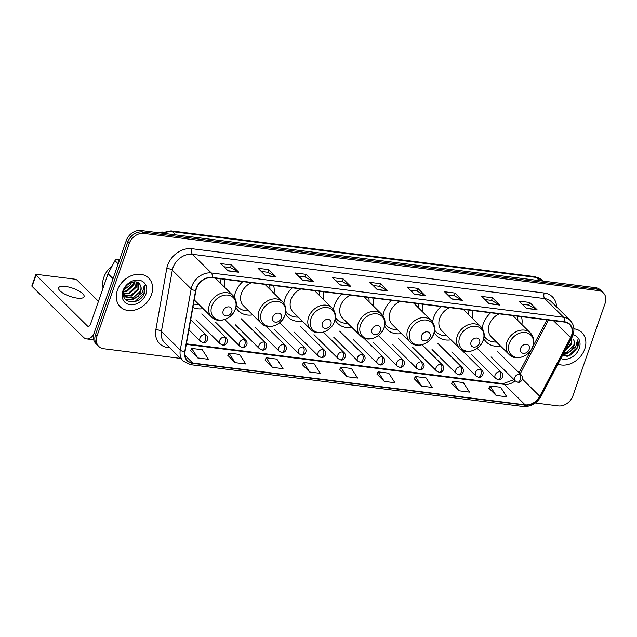 <?xml version="1.0" encoding="UTF-8"?>
<svg xmlns="http://www.w3.org/2000/svg" width="637" height="637" viewBox="0 0 637 637"><rect width="100%" height="100%" fill="white"/><g stroke="black" fill="none" stroke-linecap="round" stroke-linejoin="round"><path stroke-width="0.96" d="M490.657 312.775A22.311 17.581 134.7 0 0 483.236 323.835A22.311 17.581 134.7 0 0 482.161 328.31M483.77 338.55A22.311 17.581 134.7 0 0 486.357 342.061A22.311 17.581 134.7 0 0 500.563 346.05M441.083 306.54A22.311 17.581 134.7 0 0 433.654 317.6A22.311 17.581 134.7 0 0 432.587 322.075M434.195 332.315A22.311 17.581 134.7 0 0 436.783 335.826A22.311 17.581 134.7 0 0 450.988 339.816M391.508 300.306A22.311 17.581 134.7 0 0 384.079 311.366A22.311 17.581 134.7 0 0 383.012 315.841M384.621 326.08A22.311 17.581 134.7 0 0 387.2 329.592A22.311 17.581 134.7 0 0 401.414 333.581M341.934 294.071A22.311 17.581 134.7 0 0 334.505 305.131A22.311 17.581 134.7 0 0 333.438 309.606M335.046 319.846A22.311 17.581 134.7 0 0 337.626 323.357A22.311 17.581 134.7 0 0 351.839 327.346M292.359 287.836A22.311 17.581 134.7 0 0 284.93 298.896A22.311 17.581 134.7 0 0 283.855 303.371M285.472 313.611A22.311 17.581 134.7 0 0 288.051 317.122A22.311 17.581 134.7 0 0 302.257 321.112M242.785 281.602A22.311 17.581 134.7 0 0 235.356 292.662A22.311 17.581 134.7 0 0 234.281 297.137M235.897 307.376A22.311 17.581 134.7 0 0 238.477 310.888A22.311 17.581 134.7 0 0 252.682 314.877M192.9 307.424A22.311 17.581 134.7 0 0 203.107 308.642M274.014 293.339A22.311 17.581 134.7 0 0 273.576 285.48M323.588 299.573A22.311 17.581 134.7 0 0 323.15 291.714M373.163 305.808A22.311 17.581 134.7 0 0 372.725 297.949M422.737 312.042A22.311 17.581 134.7 0 0 422.299 304.183M472.312 318.277A22.311 17.581 134.7 0 0 471.874 310.418M521.886 324.512A22.311 17.581 134.7 0 0 521.448 316.653M224.439 287.104A22.311 17.581 134.7 0 0 224.001 279.245M535.263 403.006L558.275 405.904A12.629 9.953 134.7 0 0 572.87 395.935L605.15 303.228A12.629 9.953 134.7 0 0 603.382 292.916L600.436 289.994A12.629 9.953 134.7 0 0 595.484 287.669L140.928 230.498A12.629 9.953 134.7 0 0 126.333 240.468L94.053 333.167A12.629 9.953 134.7 0 0 95.821 343.486L97.294 344.943A12.629 9.953 134.7 0 1 95.526 334.632A12.629 9.953 134.7 0 0 97.294 344.943L98.767 346.401A12.629 9.953 134.7 0 0 103.72 348.734L180.486 358.392M603.382 292.916A12.629 9.953 134.7 0 0 598.43 290.583L143.874 233.421A12.629 9.953 134.7 0 0 129.279 243.382L127.806 241.925L95.526 334.632L127.806 241.925A12.629 9.953 134.7 0 1 142.401 231.956A12.629 9.953 134.7 0 0 127.806 241.925L126.333 240.468M598.43 290.583L596.957 289.126L142.401 231.956L596.957 289.126A12.629 9.953 134.7 0 1 601.909 291.459A12.629 9.953 134.7 0 0 596.957 289.126L595.484 287.669M117.399 290.273A20.209 15.925 134.7 0 0 120.234 306.779A20.209 15.925 134.7 0 0 137.329 309.224A20.209 15.925 134.7 0 0 151.495 294.557A20.209 15.925 134.7 0 0 148.668 278.05A20.209 15.925 134.7 0 0 131.572 275.606A20.209 15.925 134.7 0 0 117.399 290.273A20.209 15.925 134.7 0 0 120.234 306.779A20.209 15.925 134.7 0 0 137.329 309.224A20.209 15.925 134.7 0 0 151.495 294.557A20.209 15.925 134.7 0 0 148.668 278.05A20.209 15.925 134.7 0 0 131.572 275.606A20.209 15.925 134.7 0 0 117.399 290.273M557.948 364.133A20.209 15.925 134.7 0 0 584.75 349.044A20.209 15.925 134.7 0 0 581.915 332.538A20.209 15.925 134.7 0 0 573.897 328.803A20.209 15.925 134.7 0 1 581.915 332.538L581.915 332.538A20.209 15.925 134.7 0 1 584.75 349.044A20.209 15.925 134.7 0 1 557.948 364.133M196.475 288.37A13.473 10.614 -45.3 0 1 212.041 277.74L564.326 322.043A13.473 10.614 -45.3 0 1 569.605 324.528A13.473 10.614 -45.3 0 1 570.585 337.602L539.762 396.27A13.473 10.614 -45.3 0 1 525.103 404.829L192.732 363.026A13.473 10.614 -45.3 0 1 187.453 360.542A13.473 10.614 -45.3 0 1 185.009 351.656L195.917 290.48A13.473 10.614 -45.3 0 1 196.475 288.37M196.188 288.33A13.807 10.885 134.7 0 0 195.623 290.496L184.714 351.672A13.807 10.885 134.7 0 0 192.629 363.329L524.999 405.132A13.807 10.885 134.7 0 0 540.025 396.357L570.848 337.69A13.807 10.885 134.7 0 0 564.43 321.741L212.145 277.437A13.807 10.885 134.7 0 0 196.188 288.33M522.252 304.263L528.861 305.099L536.824 309.55A3.368 1.776 97.2 0 1 537.095 309.757L529.729 302.464L519.075 301.118L526.441 308.419L537.095 309.757M528.814 305.091L529.729 302.464M484.964 299.573L491.573 300.409L499.535 304.86A3.368 1.776 97.2 0 1 499.806 305.067L492.441 297.774L481.787 296.428L489.152 303.73L499.806 305.067M491.525 300.401L492.441 297.774M447.676 294.883L454.285 295.719L462.247 300.17A3.368 1.776 97.2 0 1 462.518 300.377L455.152 293.084L444.499 291.746L451.864 299.04L462.518 300.377M454.237 295.711L455.152 293.084M410.387 290.193L416.996 291.029L424.959 295.48A3.368 1.776 97.2 0 1 425.229 295.687L417.864 288.394L407.21 287.056L414.576 294.35L425.229 295.687M416.948 291.021L417.864 288.394M223.945 266.752L230.554 267.58L238.517 272.031A3.368 1.776 97.2 0 1 238.795 272.238L231.422 264.944L220.768 263.607L228.142 270.9L238.795 272.238M230.506 267.572L231.422 264.944M261.234 271.434L267.843 272.27L275.805 276.721A3.368 1.776 97.2 0 1 276.084 276.928L268.71 269.634L258.057 268.296L265.43 275.59L276.084 276.928M267.795 272.262L268.71 269.634M298.522 276.124L305.131 276.96L313.093 281.411A3.368 1.776 97.2 0 1 313.372 281.618L305.999 274.324L295.345 272.986L302.718 280.28L313.372 281.618M305.083 276.952L305.999 274.324M335.81 280.813L342.419 281.65L350.382 286.101A3.368 1.776 97.2 0 1 350.653 286.308L343.287 279.014L332.633 277.676L339.999 284.97L350.653 286.308M342.372 281.642L343.287 279.014M373.099 285.503L379.708 286.339L387.67 290.791A3.368 1.776 97.2 0 1 387.941 290.998L380.576 283.704L369.922 282.366L377.287 289.66L387.941 290.998M379.66 286.332L380.576 283.704M129.279 243.382L96.999 336.089A12.629 9.953 134.7 0 0 98.767 346.401M414.289 378.808L421.551 386.086L432.204 387.431L426.018 377.876L415.364 376.531L414.257 378.864M451.577 383.498L458.839 390.776L469.493 392.121L463.306 382.558L452.652 381.221L451.545 383.554M488.858 388.188L496.127 395.466L506.781 396.811L500.594 387.248L489.941 385.911L488.834 388.244M302.424 364.738L309.686 372.024L320.339 373.362L314.152 363.807L303.499 362.461L302.392 364.802M265.135 360.048L272.397 367.334L283.051 368.672L276.864 359.117L266.21 357.771L265.103 360.112M227.847 355.358L235.109 362.644L245.763 363.982L239.576 354.427L228.922 353.081L227.815 355.422M190.559 350.668L197.82 357.954L208.474 359.292L202.287 349.737L191.633 348.391L190.527 350.732M377 374.118L384.262 381.396L394.916 382.741L388.729 373.186L378.075 371.841L376.969 374.174M346.974 376.714L357.628 378.052L351.441 368.497L340.787 367.151L339.68 369.492L346.974 376.714L340.787 367.151M309.686 372.024L303.499 362.461M272.397 367.334L266.21 357.771M235.109 362.644L228.922 353.081M197.82 357.954L191.633 348.391M384.262 381.396L378.075 371.841M421.551 386.086L415.364 376.531M458.839 390.776L452.652 381.221M496.127 395.466L489.941 385.911M112.295 265.725A21.053 16.586 134.7 0 0 103.799 277.413A21.053 16.586 134.7 0 0 103.083 288.02M134.542 281.809L133.874 284.914L126.906 291.396L123.554 291.953M133.921 281.841L133.292 284.333L126.317 290.822L123.674 291.356M136.605 282.064L136.214 287.231L129.247 293.713L123.634 293.92M136.143 281.952L135.633 286.65L128.658 293.131L123.506 293.466M138.102 282.717L138.555 289.548L131.58 296.03L124.358 295.528M137.791 282.541L137.974 288.967L130.999 295.449L124.151 295.162M140.108 284.819C137.274 278.902 126.405 282.406 124.08 289.986C118.864 303.276 139.073 306.381 144.097 293.8L144.336 293.163C145.284 290.361 145.26 287.805 144.273 285.472L142.449 292.367L136.851 296.834A9.515 7.501 134.7 0 0 140.634 291.603A9.515 7.501 134.7 0 0 140.108 284.819C141.191 286.698 141.263 288.856 140.307 291.284L133.34 297.766L125.107 296.539M136.851 296.834L133.921 298.347L125.505 296.953L123.419 293.068M124.804 296.253L123.403 294.262M131.636 282.342L130.099 285.089L124.183 289.724M130.099 285.089A9.515 7.501 134.7 0 0 131.421 282.486A9.515 7.501 134.7 0 0 131.445 282.414M122.869 290.958A13.727 10.813 134.7 0 0 130.171 304.701A13.727 10.813 134.7 0 0 146.024 293.872A13.727 10.813 134.7 0 0 138.731 280.129A13.727 10.813 134.7 0 0 122.869 290.958M144.273 285.472L144.066 292.893L135.092 301.468L133.666 301.89M137.043 296.762L132.751 299.151L125.545 299.509M138.476 296.062L133.045 299.438L125.831 299.796M65.476 286.467A13.473 4.3 19.2 0 0 58.644 287.868A13.473 4.3 19.2 0 0 64.13 293.792A13.473 4.3 19.2 0 0 77.268 298.132A13.473 4.3 19.2 0 0 84.092 296.731A13.473 4.3 19.2 0 0 78.614 290.806A13.473 4.3 19.2 0 0 65.476 286.467M119.66 259.633L117.248 259.331L119.119 261.186M93.679 334.449A16.841 8.87 97.2 0 1 86.608 338.908A16.841 8.87 97.2 0 1 83.455 337.268L32.065 286.387A2.102 0.669 -160.8 0 1 31.85 285.917L35.783 274.611A2.102 0.669 19.2 0 0 35.998 275.08L87.396 325.961A4.212 2.214 -82.8 0 0 88.185 326.375A4.212 2.214 -82.8 0 0 90.55 324.018L107.948 274.061A2.102 1.656 -45.3 0 1 108.083 273.743L114.955 260.66A2.102 1.656 -45.3 0 1 117.248 259.331M98.456 301.317L77.196 280.264A2.102 0.669 19.2 0 0 74.497 279.125L36.85 274.396A2.102 0.669 19.2 0 0 35.783 274.611M231.709 311.939A5.056 3.981 134.7 0 0 229.017 306.883A5.056 3.981 134.7 0 0 223.181 310.872A5.056 3.981 134.7 0 0 225.872 315.928A5.056 3.981 134.7 0 0 231.709 311.939M220.362 283.067A20.002 15.758 134.7 0 0 219.956 278.735M193.521 303.929A20.002 15.758 134.7 0 0 199.031 304.605M281.283 318.182A5.056 3.981 134.7 0 0 278.592 313.117A5.056 3.981 134.7 0 0 272.755 317.107A5.056 3.981 134.7 0 0 275.447 322.163A5.056 3.981 134.7 0 0 281.283 318.182M251.376 282.685A15.161 11.944 134.7 0 0 241.391 293.418A15.161 11.944 134.7 0 0 243.517 305.8L261.17 323.278C267.675 330.38 281.952 325.228 285.042 315.052C286.714 309.797 285.862 305.362 282.502 301.739A15.161 11.944 134.7 0 0 269.674 299.9A15.161 11.944 134.7 0 0 259.052 310.904A15.161 11.944 134.7 0 0 261.17 323.278M269.937 289.302A20.002 15.758 134.7 0 0 269.531 284.97M236.247 305.314A20.002 15.758 134.7 0 0 237.163 306.325L237.896 307.05A20.002 15.758 134.7 0 0 248.613 310.848M236.271 305.067A20.002 15.758 134.7 0 0 237.896 307.05M330.858 324.416A5.056 3.981 134.7 0 0 328.166 319.352A5.056 3.981 134.7 0 0 322.33 323.341A5.056 3.981 134.7 0 0 325.021 328.397A5.056 3.981 134.7 0 0 330.858 324.416M300.951 288.919A15.161 11.944 134.7 0 0 290.966 299.653A15.161 11.944 134.7 0 0 293.092 312.034L310.745 329.512C317.258 336.615 331.527 331.463 334.624 321.287C336.288 316.032 335.436 311.597 332.076 307.974A15.161 11.944 134.7 0 0 319.248 306.134A15.161 11.944 134.7 0 0 308.627 317.138A15.161 11.944 134.7 0 0 310.745 329.512M319.511 295.536A20.002 15.758 134.7 0 0 319.105 291.205M285.822 311.549A20.002 15.758 134.7 0 0 286.738 312.56L287.47 313.285A20.002 15.758 134.7 0 0 298.188 317.083M285.846 311.302A20.002 15.758 134.7 0 0 287.47 313.285M380.432 330.651A5.056 3.981 134.7 0 0 377.749 325.587A5.056 3.981 134.7 0 0 371.912 329.576A5.056 3.981 134.7 0 0 374.596 334.632A5.056 3.981 134.7 0 0 380.432 330.651M350.525 295.154A15.161 11.944 134.7 0 0 340.54 305.887A15.161 11.944 134.7 0 0 342.666 318.269L360.319 335.755C366.832 342.849 381.109 337.698 384.199 327.522C385.863 322.266 385.011 317.831 381.651 314.208A15.161 11.944 134.7 0 0 368.823 312.369A15.161 11.944 134.7 0 0 358.201 323.373A15.161 11.944 134.7 0 0 360.319 335.755M369.086 301.771A20.002 15.758 134.7 0 0 368.68 297.439M335.396 317.783A20.002 15.758 134.7 0 0 336.312 318.795L337.045 319.519A20.002 15.758 134.7 0 0 347.762 323.317M335.42 317.537A20.002 15.758 134.7 0 0 337.045 319.519M430.007 336.885A5.056 3.981 134.7 0 0 427.323 331.821A5.056 3.981 134.7 0 0 421.487 335.81A5.056 3.981 134.7 0 0 424.17 340.867A5.056 3.981 134.7 0 0 430.007 336.885M400.108 301.389A15.161 11.944 134.7 0 0 390.123 312.122A15.161 11.944 134.7 0 0 392.241 324.504L409.902 341.989C416.407 349.084 430.684 343.932 433.773 333.764C435.437 328.501 434.585 324.066 431.225 320.443A15.161 11.944 134.7 0 0 418.405 318.604A15.161 11.944 134.7 0 0 407.776 329.608A15.161 11.944 134.7 0 0 409.902 341.989M418.66 308.005A20.002 15.758 134.7 0 0 418.262 303.674M384.971 324.018A20.002 15.758 134.7 0 0 385.887 325.029L386.619 325.754A20.002 15.758 134.7 0 0 397.337 329.552M384.995 323.771A20.002 15.758 134.7 0 0 386.619 325.754M479.581 343.12A5.056 3.981 134.7 0 0 476.898 338.056A5.056 3.981 134.7 0 0 471.062 342.045A5.056 3.981 134.7 0 0 473.745 347.101A5.056 3.981 134.7 0 0 479.581 343.12M449.682 307.623A15.161 11.944 134.7 0 0 439.697 318.357A15.161 11.944 134.7 0 0 441.815 330.738L459.476 348.224C465.981 355.319 480.258 350.167 483.348 339.999C485.012 334.736 484.168 330.3 480.8 326.677A15.161 11.944 134.7 0 0 467.98 324.838A15.161 11.944 134.7 0 0 457.35 335.842A15.161 11.944 134.7 0 0 459.476 348.224M468.235 314.24A20.002 15.758 134.7 0 0 467.837 309.908M434.545 330.253A20.002 15.758 134.7 0 0 435.461 331.264L436.202 331.988A20.002 15.758 134.7 0 0 446.911 335.787M434.569 330.014A20.002 15.758 134.7 0 0 436.202 331.988M529.156 349.355A5.056 3.981 134.7 0 0 526.473 344.291A5.056 3.981 134.7 0 0 520.636 348.28A5.056 3.981 134.7 0 0 523.319 353.336A5.056 3.981 134.7 0 0 529.156 349.355M499.257 313.858A15.161 11.944 134.7 0 0 489.272 324.591A15.161 11.944 134.7 0 0 491.39 336.973L509.051 354.459C515.556 361.553 529.833 356.401 532.922 346.233C534.586 340.978 533.742 336.535 530.374 332.912A15.161 11.944 134.7 0 0 517.555 331.073A15.161 11.944 134.7 0 0 506.925 342.077A15.161 11.944 134.7 0 0 509.051 354.459M517.817 320.475A20.002 15.758 134.7 0 0 517.411 316.143M484.128 336.487A20.002 15.758 134.7 0 0 485.036 337.499L485.776 338.223A20.002 15.758 134.7 0 0 496.486 342.021M484.144 336.248A20.002 15.758 134.7 0 0 485.776 338.223M571.763 337.841L571.811 344.036L565.162 350.398M571.58 338.183L571.222 343.454L565.736 349.299M562.168 356.099L570.784 355.04L577.592 347.651C578.531 344.856 578.515 342.292 577.528 339.959L575.705 346.854L570.107 351.321A9.515 7.501 134.7 0 0 573.881 346.09A9.515 7.501 134.7 0 0 573.356 339.306C574.447 341.193 574.51 343.343 573.563 345.772L566.588 352.253L563.904 352.794M570.107 351.321L567.177 352.834L563.594 353.384M560.886 358.527A13.727 10.813 134.7 0 0 579.28 348.359A13.727 10.813 134.7 0 0 573.077 334.815M577.528 339.959L577.321 347.38L568.347 355.956L566.914 356.386M570.298 351.25L566.006 353.639L563.1 354.331M571.731 350.549L566.301 353.925L562.925 354.658M539.475 280.622L536.25 277.429A8.424 4.435 -82.8 0 0 534.674 276.609L542.843 280.535A16.841 13.273 134.7 0 0 536.25 277.429L172.595 231.693A16.841 13.273 134.7 0 0 163.59 233.349M175.828 234.886L172.595 231.693A8.424 4.435 -82.8 0 0 171.027 230.873L534.674 276.609M94.053 333.167L96.999 336.089M140.928 230.498L143.874 233.421M169.792 347.802L167.897 347.563A21.053 16.586 -45.3 0 1 155.834 329.791L166.743 268.623A21.053 16.586 -45.3 0 1 191.928 248.701L544.213 293.012A4.212 2.214 -82.8 0 0 544.739 298.602L192.454 254.298A16.841 13.273 134.7 0 0 173.001 267.588A16.841 13.273 134.7 0 0 172.309 270.231L161.4 331.399A16.841 13.273 134.7 0 0 164.45 342.507L183.313 361.187A16.841 13.273 -45.3 0 1 180.263 350.071A4.212 1.704 10.1 0 0 184.714 351.672M544.213 293.012A21.053 16.586 -45.3 0 1 556.571 306.891M551.339 301.707A16.841 13.273 134.7 0 0 544.739 298.602L563.602 317.274A16.841 13.273 -45.3 0 1 570.203 320.379L551.339 301.707M155.834 329.791A4.212 1.704 -169.9 0 1 161.4 331.399L180.263 350.071L191.172 288.903A16.841 13.273 -45.3 0 1 191.864 286.26A16.841 13.273 -45.3 0 1 211.317 272.97A4.212 2.214 97.2 0 1 212.145 277.437M195.623 290.496A4.212 1.704 10.1 0 1 191.172 288.903L172.309 270.231A4.212 1.704 -169.9 0 0 166.743 268.623M183.313 361.187L190.702 364.698A4.212 2.214 -82.8 0 0 192.629 363.329M524.999 405.132A4.212 2.214 97.2 0 1 523.073 406.502C530.756 406.908 536.752 403.492 541.068 396.262L571.891 337.594C575.06 330.937 574.494 325.196 570.203 320.379M540.025 396.357A4.212 0.94 27.7 0 0 541.068 396.262M570.848 337.69A4.212 0.94 27.7 0 0 571.891 337.594M564.43 321.741A4.212 2.214 -82.8 0 0 563.602 317.274L211.317 272.97L192.454 254.298A4.212 2.214 -82.8 0 1 191.928 248.701M168.415 346.44A4.212 2.214 -82.8 0 0 167.897 347.563M525.103 404.829L504.472 384.406A13.473 10.614 134.7 0 0 515.158 380.791M539.762 396.27L522.396 379.079M570.585 337.602L553.489 320.682M520.158 373.887L548.449 320.045M192.732 363.026L184.913 355.287M186.307 344.386L504.472 384.406A7.58 3.989 -82.8 0 0 503.055 383.665L514.027 379.668M387.67 290.791L377.088 289.461M350.382 286.101L339.8 284.771M313.093 281.411L302.511 280.081M275.805 276.721L265.223 275.391M238.517 272.031L227.935 270.701M424.959 295.48L414.376 294.151M462.247 300.17L451.665 298.841M499.535 304.86L488.953 303.531M536.824 309.55L526.242 308.22M89.045 326.176L87.396 325.961M112.924 278.99L107.948 274.061M35.998 275.08L32.065 286.387M108.083 273.743L113.044 278.648M118.187 263.861L114.955 260.66M235.308 309.041A13.926 10.972 134.7 0 0 227.903 295.098A13.926 10.972 134.7 0 0 211.818 306.086A13.926 10.972 134.7 0 0 219.224 320.029A13.926 10.972 134.7 0 0 235.308 309.041M232.927 295.504A15.161 11.944 134.7 0 0 220.099 293.665A15.161 11.944 134.7 0 0 209.477 304.669A15.161 11.944 134.7 0 0 211.595 317.043C218.101 324.145 232.378 318.994 235.467 308.818C237.139 303.562 236.287 299.127 232.927 295.504L215.41 278.162M284.882 315.275A13.926 10.972 134.7 0 0 277.477 301.333A13.926 10.972 134.7 0 0 261.393 312.321A13.926 10.972 134.7 0 0 268.798 326.263A13.926 10.972 134.7 0 0 284.882 315.275M236.216 305.625A20.185 15.909 134.7 0 0 237.386 306.548M334.457 321.51A13.926 10.972 134.7 0 0 327.052 307.567A13.926 10.972 134.7 0 0 310.967 318.556A13.926 10.972 134.7 0 0 318.373 332.498A13.926 10.972 134.7 0 0 334.457 321.51M285.79 311.859A20.185 15.909 134.7 0 0 286.961 312.783M384.031 327.744A13.926 10.972 134.7 0 0 376.626 313.81A13.926 10.972 134.7 0 0 360.542 324.79A13.926 10.972 134.7 0 0 367.947 338.733A13.926 10.972 134.7 0 0 384.031 327.744M335.365 318.094A20.185 15.909 134.7 0 0 336.535 319.018M433.606 333.979A13.926 10.972 134.7 0 0 426.201 320.045A13.926 10.972 134.7 0 0 410.117 331.025A13.926 10.972 134.7 0 0 417.522 344.967A13.926 10.972 134.7 0 0 433.606 333.979M384.939 324.329A20.185 15.909 134.7 0 0 386.11 325.252M483.18 340.214A13.926 10.972 134.7 0 0 475.783 326.279A13.926 10.972 134.7 0 0 459.699 337.26A13.926 10.972 134.7 0 0 467.096 351.202A13.926 10.972 134.7 0 0 483.18 340.214M434.514 330.563A20.185 15.909 134.7 0 0 435.684 331.487M532.763 346.448A13.926 10.972 134.7 0 0 525.358 332.514A13.926 10.972 134.7 0 0 509.274 343.494A13.926 10.972 134.7 0 0 516.679 357.437A13.926 10.972 134.7 0 0 532.763 346.448M484.088 336.798A20.185 15.909 134.7 0 0 485.259 337.721M204.859 334.648A4.212 3.32 134.7 0 0 199.994 337.968A4.212 3.32 134.7 0 0 200.583 341.408L203.02 342.587A4.212 2.214 -82.8 0 0 205.385 340.238A4.212 2.214 97.2 0 0 204.859 334.648A4.212 3.32 134.7 0 1 206.507 335.42C209.844 339.242 205.393 343.646 203.02 342.587M224.535 337.116A4.212 3.32 134.7 0 0 219.669 340.437A4.212 3.32 134.7 0 0 220.259 343.876L222.695 345.063A4.212 2.214 -82.8 0 0 225.06 342.714A4.212 2.214 97.2 0 0 224.535 337.116A4.212 3.32 134.7 0 1 226.183 337.897C229.519 341.719 225.06 346.122 222.695 345.063M244.202 339.593A4.212 3.32 134.7 0 0 239.345 342.913A4.212 3.32 134.7 0 0 239.934 346.353L242.371 347.539A4.212 2.214 -82.8 0 0 244.735 345.182A4.212 2.214 97.2 0 0 244.202 339.593A4.212 3.32 134.7 0 1 245.858 340.373C249.194 344.187 244.735 348.598 242.371 347.539M263.877 342.069A4.212 3.32 134.7 0 0 259.012 345.389A4.212 3.32 134.7 0 0 259.601 348.829L262.038 350.016A4.212 2.214 -82.8 0 0 264.411 347.659A4.212 2.214 97.2 0 0 263.877 342.069A4.212 3.32 134.7 0 1 265.525 342.841C268.862 346.663 264.411 351.067 262.038 350.016M283.553 344.545A4.212 3.32 134.7 0 0 278.688 347.866A4.212 3.32 134.7 0 0 279.277 351.305L281.713 352.484A4.212 2.214 -82.8 0 0 284.086 350.135A4.212 2.214 97.2 0 0 283.553 344.545A4.212 3.32 134.7 0 1 285.201 345.318C288.537 349.14 284.086 353.543 281.713 352.484M303.228 347.014A4.212 3.32 134.7 0 0 298.363 350.334A4.212 3.32 134.7 0 0 298.952 353.774L301.389 354.96A4.212 2.214 -82.8 0 0 303.753 352.611A4.212 2.214 97.2 0 0 303.228 347.014A4.212 3.32 134.7 0 1 304.876 347.794C308.212 351.616 303.761 356.019 301.389 354.96M322.903 349.49A4.212 3.32 134.7 0 0 318.038 352.81A4.212 3.32 134.7 0 0 318.627 356.25L321.064 357.437A4.212 2.214 -82.8 0 0 323.429 355.08A4.212 2.214 97.2 0 0 322.903 349.49A4.212 3.32 134.7 0 1 324.552 350.27C327.888 354.084 323.437 358.496 321.064 357.437M342.579 351.966A4.212 3.32 134.7 0 0 337.714 355.287A4.212 3.32 134.7 0 0 338.303 358.727L340.739 359.913A4.212 2.214 -82.8 0 0 343.104 357.556A4.212 2.214 97.2 0 0 342.579 351.966A4.212 3.32 134.7 0 1 344.227 352.739C347.563 356.561 343.104 360.964 340.739 359.913M362.246 354.435A4.212 3.32 134.7 0 0 357.389 357.763A4.212 3.32 134.7 0 0 357.978 361.203L360.415 362.381A4.212 2.214 -82.8 0 0 362.779 360.032A4.212 2.214 97.2 0 0 362.246 354.435A4.212 3.32 134.7 0 1 363.902 355.215C367.238 359.037 362.779 363.44 360.415 362.381M381.921 356.911A4.212 3.32 134.7 0 0 377.056 360.231A4.212 3.32 134.7 0 0 377.645 363.671L380.082 364.858A4.212 2.214 -82.8 0 0 382.455 362.509A4.212 2.214 97.2 0 0 381.921 356.911A4.212 3.32 134.7 0 1 383.57 357.691C386.906 361.513 382.455 365.917 380.082 364.858M401.597 359.387A4.212 3.32 134.7 0 0 396.732 362.708A4.212 3.32 134.7 0 0 397.321 366.148L399.757 367.334A4.212 2.214 -82.8 0 0 402.13 364.977A4.212 2.214 97.2 0 0 401.597 359.387A4.212 3.32 134.7 0 1 403.245 360.16C406.581 363.982 402.13 368.393 399.757 367.334M421.272 361.864A4.212 3.32 134.7 0 0 416.407 365.184A4.212 3.32 134.7 0 0 416.996 368.624L419.433 369.81A4.212 2.214 -82.8 0 0 421.798 367.453A4.212 2.214 97.2 0 0 421.272 361.864A4.212 3.32 134.7 0 1 422.92 362.636C426.257 366.458 421.805 370.861 419.433 369.81M440.947 364.332A4.212 3.32 134.7 0 0 436.082 367.66A4.212 3.32 134.7 0 0 436.671 371.1L439.108 372.279A4.212 2.214 -82.8 0 0 441.473 369.93A4.212 2.214 97.2 0 0 440.947 364.332A4.212 3.32 134.7 0 1 442.596 365.112C445.932 368.934 441.473 373.338 439.108 372.279M460.615 366.808A4.212 3.32 134.7 0 0 455.758 370.129A4.212 3.32 134.7 0 0 456.347 373.569L458.783 374.755A4.212 2.214 -82.8 0 0 461.148 372.406A4.212 2.214 97.2 0 0 460.615 366.808A4.212 3.32 134.7 0 1 462.271 367.589C465.607 371.411 461.148 375.814 458.783 374.755M480.29 369.285A4.212 3.32 134.7 0 0 475.425 372.605A4.212 3.32 134.7 0 0 476.014 376.045L478.451 377.231A4.212 2.214 -82.8 0 0 480.824 374.875A4.212 2.214 97.2 0 0 480.29 369.285A4.212 3.32 134.7 0 1 481.938 370.057C485.275 373.879 480.824 378.29 478.451 377.231M499.965 371.761A4.212 3.32 134.7 0 0 495.1 375.082A4.212 3.32 134.7 0 0 495.69 378.521L498.126 379.708A4.212 2.214 -82.8 0 0 500.499 377.351A4.212 2.214 97.2 0 0 499.965 371.761A4.212 3.32 134.7 0 1 501.614 372.534C504.95 376.356 500.499 380.759 498.126 379.708M519.641 374.23A4.212 3.32 134.7 0 0 514.776 377.558A4.212 3.32 134.7 0 0 515.365 380.998L517.801 382.176A4.212 2.214 -82.8 0 0 520.166 379.827A4.212 2.214 97.2 0 0 519.641 374.23A4.212 3.32 134.7 0 1 521.289 375.01C524.625 378.832 520.174 383.235 517.801 382.176M160.803 232.999L171.027 230.873M542.843 280.535L543.441 281.124M190.702 364.698L523.073 406.502M186.402 343.845L503.055 383.665M519.075 372.82L531.17 349.809M532.58 347.117L546.904 319.854M93.695 339.8L86.608 338.908M162.841 232.019L155.301 232.306M194.245 299.868L211.595 317.043M264.984 284.397L282.502 301.739M237.466 306.62L236.184 305.848M314.559 290.631L332.076 307.974M287.04 312.855L285.758 312.082M364.133 296.866L381.651 314.208M336.615 319.089L335.333 318.317M413.708 303.101L431.225 320.443M386.189 325.324L384.915 324.552M463.282 309.335L480.8 326.677M435.764 331.566L434.49 330.786M512.857 315.57L530.374 332.912M485.338 337.801L484.064 337.021M190.694 319.766L206.507 335.42M188.902 329.839L200.583 341.408M201.865 313.826L226.183 337.897M195.941 319.806L220.259 343.876M224.789 319.511L245.858 340.373M215.617 322.282L239.934 346.353M241.216 318.771L265.525 342.841M235.292 324.759L259.601 348.829M265.693 326.001L285.201 345.318M254.959 327.227L279.277 351.305M280.559 323.715L304.876 347.794M274.635 329.703L298.952 353.774M300.234 326.192L324.552 350.27M294.31 332.18L318.627 356.25M323.429 332.148L344.227 352.739M313.985 334.656L338.303 358.727M339.585 331.144L363.902 355.215M333.661 337.124L357.978 361.203M363.743 338.056L383.57 357.691M353.336 339.601L377.645 363.671M378.927 336.089L403.245 360.16M373.003 342.077L397.321 366.148M398.603 338.565L422.92 362.636M392.679 344.553L416.996 368.624M422.052 344.776L442.596 365.112M412.354 347.022L436.671 371.1M437.953 343.51L462.271 367.589M432.029 349.498L456.347 373.569M461.451 349.777L481.938 370.057M451.705 351.974L476.014 376.045M477.304 348.463L501.614 372.534M471.372 354.451L495.69 378.521M496.971 350.939L521.289 375.01M491.047 356.919L515.365 380.998"/></g></svg>
